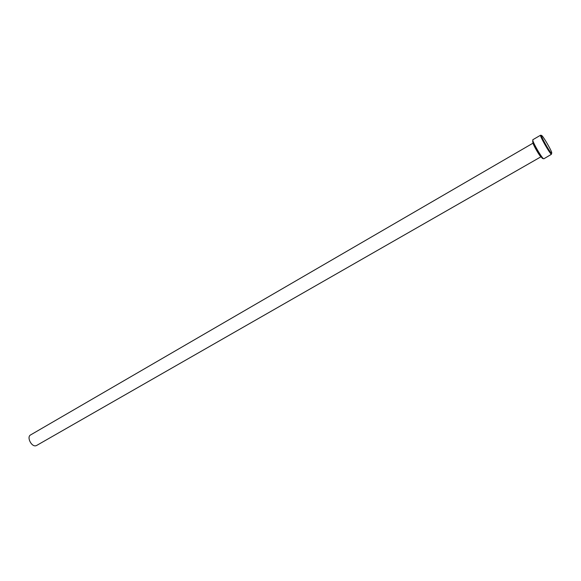 <?xml version="1.0" encoding="UTF-8"?>
<svg xmlns="http://www.w3.org/2000/svg" width="581" height="581" viewBox="0 0 581 581"><rect width="100%" height="100%" fill="white"/><g stroke="black" fill="none" stroke-linecap="round" stroke-linejoin="round"><path stroke-width="0.87" d="M540.591 135.206L532.777 139.76L532.966 141.067C534.113 144.56 540.294 155.272 542.741 158.017L543.772 158.838L551.42 154.306C549.655 153.529 539.291 135.235 540.591 135.206L540.846 135.286M551.689 153.449L551.696 152.353C550.577 149.085 544.622 138.765 542.356 136.157L541.695 135.482C539.183 133.412 549.808 152.542 551.689 153.449M36.654 445.453L36.037 445.707C31.57 447.254 26.392 436.985 30.59 434.929L533.191 143.057C532.247 143.246 539.618 156.26 540.969 156.79L36.654 445.453M542.698 158.584L541.928 157.85C539.611 155.258 533.786 145.156 532.704 141.851L532.777 140.675M541.928 157.85L542.741 158.017M532.704 141.851L532.966 141.067"/></g></svg>
